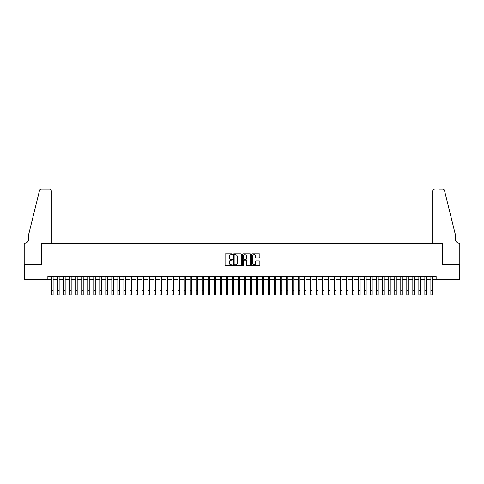 <?xml version="1.0" encoding="UTF-8"?>
<svg xmlns="http://www.w3.org/2000/svg" width="484" height="484" viewBox="0 0 484 484"><rect width="100%" height="100%" fill="white"/><g stroke="black" fill="none" stroke-linecap="round" stroke-linejoin="round"><path stroke-width="0.73" d="M232.368 254.275A0.411 0.411 0 0 0 231.957 253.864L225.677 253.864A0.593 0.593 0 0 0 225.084 254.457L225.084 265.093A0.593 0.593 0 0 0 225.677 265.68L231.957 265.68A0.411 0.411 0 0 0 232.368 265.268A0.411 0.411 0 0 0 231.957 264.857L231.14 264.857A1.894 1.894 0 0 1 229.253 262.963L229.253 262.08A1.894 1.894 0 0 1 231.14 260.186L231.957 260.186A0.411 0.411 0 0 0 232.368 259.775A0.411 0.411 0 0 0 231.957 259.357L231.14 259.357A1.894 1.894 0 0 1 229.253 257.47L229.253 256.581A1.894 1.894 0 0 1 231.14 254.693L231.957 254.693A0.411 0.411 0 0 0 232.368 254.275M259.267 258.032A0.593 0.593 0 0 0 259.86 257.44L259.86 254.457A0.593 0.593 0 0 0 259.267 253.864L252.297 253.864A0.593 0.593 0 0 0 251.704 254.457L251.704 265.093A0.593 0.593 0 0 0 252.297 265.68L259.267 265.68A0.593 0.593 0 0 0 259.86 265.093L259.86 261.487A0.593 0.593 0 0 0 259.267 260.894L256.284 260.894A0.593 0.593 0 0 0 255.691 261.487L255.691 263.272A1.579 1.579 0 0 1 254.112 264.857A1.579 1.579 0 0 1 252.533 263.272L252.533 256.272A1.579 1.579 0 0 1 254.112 254.693A1.579 1.579 0 0 1 255.691 256.272L255.691 257.44A0.593 0.593 0 0 0 256.284 258.032L259.267 258.032M47.855 279.341L24.23 279.341L24.23 264.288L41.539 264.288L41.539 243.216L442.461 243.216L442.461 264.288L459.77 264.288L459.77 279.341L436.144 279.341L436.144 276.328L47.855 276.328L47.855 279.341L51.619 279.341M241.486 254.457A0.593 0.593 0 0 0 240.893 253.864L233.917 253.864A0.593 0.593 0 0 0 233.33 254.457L233.33 265.093A0.593 0.593 0 0 0 233.917 265.68L240.893 265.68A0.593 0.593 0 0 0 241.486 265.093L241.486 254.457M243.107 253.864L250.083 253.864A0.593 0.593 0 0 1 250.67 254.457L250.67 265.093A0.593 0.593 0 0 1 250.083 265.68L247.094 265.68A0.593 0.593 0 0 1 246.507 265.093L246.507 260.779A0.593 0.593 0 0 0 245.914 260.186L243.936 260.186A0.593 0.593 0 0 0 243.343 260.779L243.343 265.268A0.411 0.411 0 0 1 242.932 265.68A0.411 0.411 0 0 1 242.514 265.268L242.514 254.457A0.593 0.593 0 0 1 243.107 253.864M53.125 279.341L57.638 279.341M59.145 279.341L63.658 279.341M65.165 279.341L69.678 279.341M71.184 279.341L75.698 279.341M77.204 279.341L81.717 279.341M83.224 279.341L87.737 279.341M89.244 279.341L93.763 279.341M95.263 279.341L99.783 279.341M101.283 279.341L105.802 279.341M107.303 279.341L111.822 279.341M113.323 279.341L117.842 279.341M119.342 279.341L123.862 279.341M125.362 279.341L129.881 279.341M131.382 279.341L135.901 279.341M137.402 279.341L141.921 279.341M143.421 279.341L147.941 279.341M149.441 279.341L153.96 279.341M155.467 279.341L159.98 279.341M161.487 279.341L166 279.341M167.506 279.341L172.02 279.341M173.526 279.341L178.039 279.341M179.546 279.341L184.059 279.341M185.566 279.341L190.079 279.341M191.585 279.341L196.099 279.341M197.605 279.341L202.118 279.341M203.625 279.341L208.138 279.341M209.645 279.341L214.158 279.341M215.664 279.341L220.178 279.341M221.684 279.341L226.197 279.341M227.704 279.341L232.217 279.341M233.724 279.341L238.237 279.341M239.743 279.341L244.257 279.341M245.763 279.341L250.276 279.341M251.783 279.341L256.296 279.341M257.803 279.341L262.316 279.341M263.822 279.341L268.336 279.341M269.842 279.341L274.355 279.341M275.862 279.341L280.375 279.341M281.882 279.341L286.395 279.341M287.901 279.341L292.415 279.341M293.921 279.341L298.434 279.341M299.941 279.341L304.454 279.341M305.961 279.341L310.474 279.341M311.98 279.341L316.494 279.341M318 279.341L322.513 279.341M324.02 279.341L328.533 279.341M330.04 279.341L334.559 279.341M336.059 279.341L340.579 279.341M342.079 279.341L346.598 279.341M348.099 279.341L352.618 279.341M354.119 279.341L358.638 279.341M360.138 279.341L364.658 279.341M366.158 279.341L370.677 279.341M372.178 279.341L376.697 279.341M378.198 279.341L382.717 279.341M384.217 279.341L388.737 279.341M390.237 279.341L394.756 279.341M396.263 279.341L400.776 279.341M402.283 279.341L406.796 279.341M408.302 279.341L412.816 279.341M414.322 279.341L418.835 279.341M420.342 279.341L424.855 279.341M426.362 279.341L430.875 279.341M432.381 279.341L436.144 279.341M234.571 254.693A0.411 0.411 0 0 0 234.153 255.104L234.153 264.439A0.411 0.411 0 0 0 234.571 264.857L235.424 264.857A1.894 1.894 0 0 0 237.317 262.963L237.317 256.581A1.894 1.894 0 0 0 235.424 254.693L234.571 254.693M246.507 256.302A1.579 1.579 0 0 0 244.922 254.723A1.579 1.579 0 0 0 243.343 256.302L243.343 258.771A0.593 0.593 0 0 0 243.936 259.357L245.914 259.357A0.593 0.593 0 0 0 246.507 258.771L246.507 256.302M51.619 290.442L53.125 290.442L53.125 294.962L51.619 294.962L51.619 276.328M53.125 290.442L53.125 276.328M51.322 243.216L51.322 190.847A1.809 1.809 0 0 0 49.513 189.038L41.297 189.038A1.809 1.809 0 0 0 39.543 190.412L28.744 234.189L28.744 239.005A4.217 4.217 0 0 1 24.533 243.216L24.2 243.216L24.2 264.288L41.449 264.288L41.449 243.216L51.322 243.216L51.322 190.847C51.207 189.758 50.602 189.153 49.513 189.038L44.516 189.038M39.543 190.412C40.003 189.425 40.003 189.425 39.543 190.412C40.003 189.425 40.003 189.425 39.543 190.412M28.744 239.005A4.217 4.217 0 0 1 24.533 243.216M432.678 243.216L432.678 190.847L432.678 243.216L442.551 243.216L442.551 264.288L459.8 264.288L459.8 243.216L459.467 243.216A4.217 4.217 0 0 1 455.256 239.005A4.217 4.217 0 0 0 459.467 243.216M451.941 220.764L444.457 190.412L455.256 234.189L455.256 239.005M439.484 189.038L442.703 189.038A1.809 1.809 0 0 1 444.457 190.412C443.997 189.425 443.997 189.425 444.457 190.412C443.997 189.425 443.997 189.425 444.457 190.412M434.487 189.038A1.809 1.809 0 0 0 432.678 190.847C432.793 189.758 433.398 189.153 434.487 189.038M57.638 290.442L59.145 290.442L59.145 294.962L57.638 294.962L57.638 276.328M59.145 290.442L59.145 276.328M63.658 290.442L65.165 290.442L65.165 294.962L63.658 294.962L63.658 276.328M65.165 290.442L65.165 276.328M69.678 290.442L71.184 290.442L71.184 294.962L69.678 294.962L69.678 276.328M71.184 290.442L71.184 276.328M75.698 290.442L77.204 290.442L77.204 294.962L75.698 294.962L75.698 276.328M77.204 290.442L77.204 276.328M81.717 290.442L83.224 290.442L83.224 294.962L81.717 294.962L81.717 276.328M83.224 290.442L83.224 276.328M87.737 290.442L89.244 290.442L89.244 294.962L87.737 294.962L87.737 276.328M89.244 290.442L89.244 276.328M93.763 290.442L95.263 290.442L95.263 294.962L93.763 294.962L93.763 276.328M95.263 290.442L95.263 276.328M99.783 290.442L101.283 290.442L101.283 294.962L99.783 294.962L99.783 276.328M101.283 290.442L101.283 276.328M105.802 290.442L107.303 290.442L107.303 294.962L105.802 294.962L105.802 276.328M107.303 290.442L107.303 276.328M111.822 290.442L113.323 290.442L113.323 294.962L111.822 294.962L111.822 276.328M113.323 290.442L113.323 276.328M117.842 290.442L119.342 290.442L119.342 294.962L117.842 294.962L117.842 276.328M119.342 290.442L119.342 276.328M123.862 290.442L125.362 290.442L125.362 294.962L123.862 294.962L123.862 276.328M125.362 290.442L125.362 276.328M129.881 290.442L131.382 290.442L131.382 294.962L129.881 294.962L129.881 276.328M131.382 290.442L131.382 276.328M135.901 290.442L137.402 290.442L137.402 294.962L135.901 294.962L135.901 276.328M137.402 290.442L137.402 276.328M141.921 290.442L143.421 290.442L143.421 294.962L141.921 294.962L141.921 276.328M143.421 290.442L143.421 276.328M147.941 290.442L149.441 290.442L149.441 294.962L147.941 294.962L147.941 276.328M149.441 290.442L149.441 276.328M153.96 290.442L155.467 290.442L155.467 294.962L153.96 294.962L153.96 276.328M155.467 290.442L155.467 276.328M159.98 290.442L161.487 290.442L161.487 294.962L159.98 294.962L159.98 276.328M161.487 290.442L161.487 276.328M166 290.442L167.506 290.442L167.506 294.962L166 294.962L166 276.328M167.506 290.442L167.506 276.328M172.02 290.442L173.526 290.442L173.526 294.962L172.02 294.962L172.02 276.328M173.526 290.442L173.526 276.328M178.039 290.442L179.546 290.442L179.546 294.962L178.039 294.962L178.039 276.328M179.546 290.442L179.546 276.328M184.059 290.442L185.566 290.442L185.566 294.962L184.059 294.962L184.059 276.328M185.566 290.442L185.566 276.328M190.079 290.442L191.585 290.442L191.585 294.962L190.079 294.962L190.079 276.328M191.585 290.442L191.585 276.328M196.099 290.442L197.605 290.442L197.605 294.962L196.099 294.962L196.099 276.328M197.605 290.442L197.605 276.328M202.118 290.442L203.625 290.442L203.625 294.962L202.118 294.962L202.118 276.328M203.625 290.442L203.625 276.328M208.138 290.442L209.645 290.442L209.645 294.962L208.138 294.962L208.138 276.328M209.645 290.442L209.645 276.328M214.158 290.442L215.664 290.442L215.664 294.962L214.158 294.962L214.158 276.328M215.664 290.442L215.664 276.328M220.178 290.442L221.684 290.442L221.684 294.962L220.178 294.962L220.178 276.328M221.684 290.442L221.684 276.328M226.197 290.442L227.704 290.442L227.704 294.962L226.197 294.962L226.197 276.328M227.704 290.442L227.704 276.328M232.217 290.442L233.724 290.442L233.724 294.962L232.217 294.962L232.217 276.328M233.724 290.442L233.724 276.328M238.237 290.442L239.743 290.442L239.743 294.962L238.237 294.962L238.237 276.328M239.743 290.442L239.743 276.328M244.257 290.442L245.763 290.442L245.763 294.962L244.257 294.962L244.257 276.328M245.763 290.442L245.763 276.328M250.276 290.442L251.783 290.442L251.783 294.962L250.276 294.962L250.276 276.328M251.783 290.442L251.783 276.328M256.296 290.442L257.803 290.442L257.803 294.962L256.296 294.962L256.296 276.328M257.803 290.442L257.803 276.328M262.316 290.442L263.822 290.442L263.822 294.962L262.316 294.962L262.316 276.328M263.822 290.442L263.822 276.328M268.336 290.442L269.842 290.442L269.842 294.962L268.336 294.962L268.336 276.328M269.842 290.442L269.842 276.328M274.355 290.442L275.862 290.442L275.862 294.962L274.355 294.962L274.355 276.328M275.862 290.442L275.862 276.328M280.375 290.442L281.882 290.442L281.882 294.962L280.375 294.962L280.375 276.328M281.882 290.442L281.882 276.328M286.395 290.442L287.901 290.442L287.901 294.962L286.395 294.962L286.395 276.328M287.901 290.442L287.901 276.328M292.415 290.442L293.921 290.442L293.921 294.962L292.415 294.962L292.415 276.328M293.921 290.442L293.921 276.328M298.434 290.442L299.941 290.442L299.941 294.962L298.434 294.962L298.434 276.328M299.941 290.442L299.941 276.328M304.454 290.442L305.961 290.442L305.961 294.962L304.454 294.962L304.454 276.328M305.961 290.442L305.961 276.328M310.474 290.442L311.98 290.442L311.98 294.962L310.474 294.962L310.474 276.328M311.98 290.442L311.98 276.328M316.494 290.442L318 290.442L318 294.962L316.494 294.962L316.494 276.328M318 290.442L318 276.328M322.513 290.442L324.02 290.442L324.02 294.962L322.513 294.962L322.513 276.328M324.02 290.442L324.02 276.328M328.533 290.442L330.04 290.442L330.04 294.962L328.533 294.962L328.533 276.328M330.04 290.442L330.04 276.328M334.559 290.442L336.059 290.442L336.059 294.962L334.559 294.962L334.559 276.328M336.059 290.442L336.059 276.328M340.579 290.442L342.079 290.442L342.079 294.962L340.579 294.962L340.579 276.328M342.079 290.442L342.079 276.328M346.598 290.442L348.099 290.442L348.099 294.962L346.598 294.962L346.598 276.328M348.099 290.442L348.099 276.328M352.618 290.442L354.119 290.442L354.119 294.962L352.618 294.962L352.618 276.328M354.119 290.442L354.119 276.328M358.638 290.442L360.138 290.442L360.138 294.962L358.638 294.962L358.638 276.328M360.138 290.442L360.138 276.328M364.658 290.442L366.158 290.442L366.158 294.962L364.658 294.962L364.658 276.328M366.158 290.442L366.158 276.328M370.677 290.442L372.178 290.442L372.178 294.962L370.677 294.962L370.677 276.328M372.178 290.442L372.178 276.328M376.697 290.442L378.198 290.442L378.198 294.962L376.697 294.962L376.697 276.328M378.198 290.442L378.198 276.328M382.717 290.442L384.217 290.442L384.217 294.962L382.717 294.962L382.717 276.328M384.217 290.442L384.217 276.328M388.737 290.442L390.237 290.442L390.237 294.962L388.737 294.962L388.737 276.328M390.237 290.442L390.237 276.328M394.756 290.442L396.263 290.442L396.263 294.962L394.756 294.962L394.756 276.328M396.263 290.442L396.263 276.328M400.776 290.442L402.283 290.442L402.283 294.962L400.776 294.962L400.776 276.328M402.283 290.442L402.283 276.328M406.796 290.442L408.302 290.442L408.302 294.962L406.796 294.962L406.796 276.328M408.302 290.442L408.302 276.328M412.816 290.442L414.322 290.442L414.322 294.962L412.816 294.962L412.816 276.328M414.322 290.442L414.322 276.328M418.835 290.442L420.342 290.442L420.342 294.962L418.835 294.962L418.835 276.328M420.342 290.442L420.342 276.328M424.855 290.442L426.362 290.442L426.362 294.962L424.855 294.962L424.855 276.328M426.362 290.442L426.362 276.328M430.875 290.442L432.381 290.442L432.381 294.962L430.875 294.962L430.875 276.328M432.381 290.442L432.381 276.328"/></g></svg>
